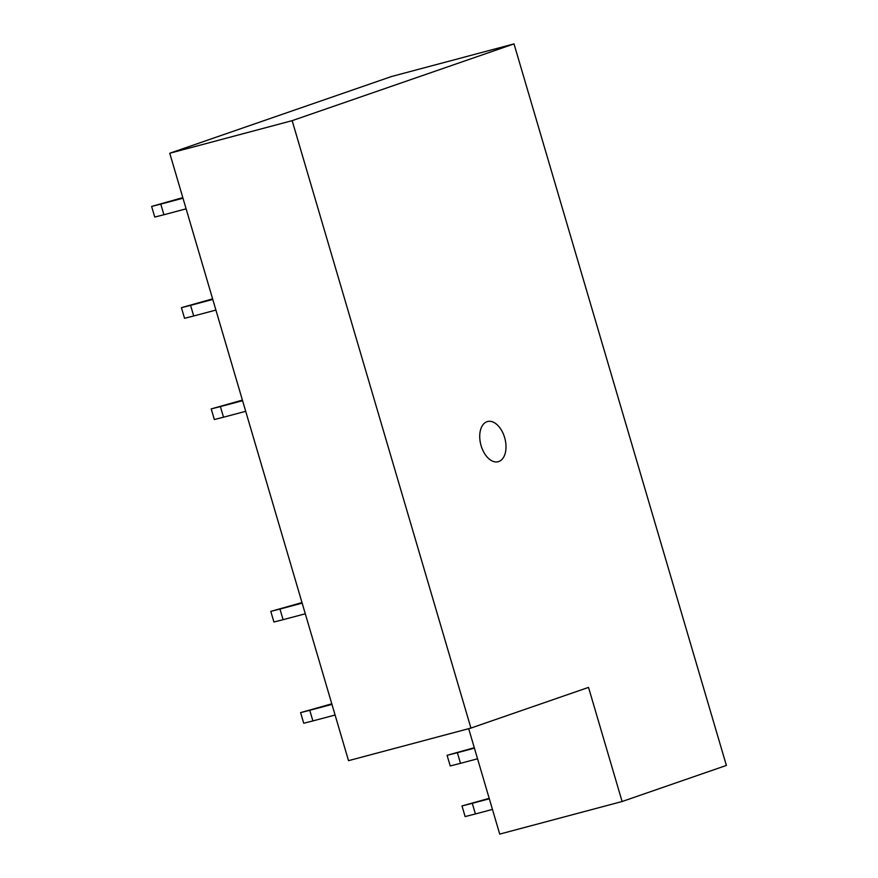 <?xml version="1.0" encoding="UTF-8"?>
<svg xmlns="http://www.w3.org/2000/svg" width="878" height="878" viewBox="0 0 878 878"><rect width="100%" height="100%" fill="white"/><g stroke="black" fill="none" stroke-linecap="round" stroke-linejoin="round"><path stroke-width="1.32" d="M468.687 728.674L499.714 834.1L622.107 801.515L588.523 687.397L470.926 728.081L348.522 760.666L169.75 153.244L391.621 76.485L514.014 43.9L292.154 120.659L169.75 153.244M514.014 43.9L726.38 765.44L622.107 801.515M470.926 728.081L292.154 120.659M498.726 461.554A20.787 12.424 -104.9 0 1 498.21 461.718A20.787 12.424 -104.9 0 1 480.979 445.256A20.787 12.424 -104.9 0 1 487.005 421.703A20.787 12.424 -104.9 0 1 487.52 421.539A20.787 12.424 -104.9 0 1 504.751 437.99A20.787 12.424 -104.9 0 1 498.726 461.554M474.416 748.177L457.383 752.709L460.511 763.333L450.227 765.956L447.089 755.321L474.285 747.705M477.544 758.801L460.511 763.333M457.383 752.709L447.089 755.321M489.32 798.793L472.276 803.326L475.415 813.961L465.12 816.573L461.993 805.949L489.178 798.332M492.448 809.417L475.415 813.961M472.276 803.326L461.993 805.949M182.986 198.208L160.784 204.113L163.912 214.748L186.114 208.832M160.784 204.113L151.62 206.429L154.748 217.064L163.912 214.748M182.811 197.627L151.62 206.429M212.783 299.442L190.581 305.357L193.709 315.981L215.911 310.077M190.581 305.357L181.417 307.662L184.545 318.297L193.709 315.981M212.608 298.86L181.417 307.662M242.58 400.686L220.378 406.591L223.506 417.215L245.708 411.31M220.378 406.591L211.214 408.907L214.342 419.53L223.506 417.215M242.405 400.105L211.214 408.907M302.164 603.153L279.972 609.058L283.1 619.692L305.292 613.788M279.972 609.058L270.797 611.373L273.925 622.008L283.1 619.692M301.999 602.571L270.797 611.373M331.961 704.386L309.769 710.302L312.897 720.926L335.089 715.021M309.769 710.302L300.594 712.618L303.722 723.242L312.897 720.926M331.796 703.816L300.594 712.618"/></g></svg>
